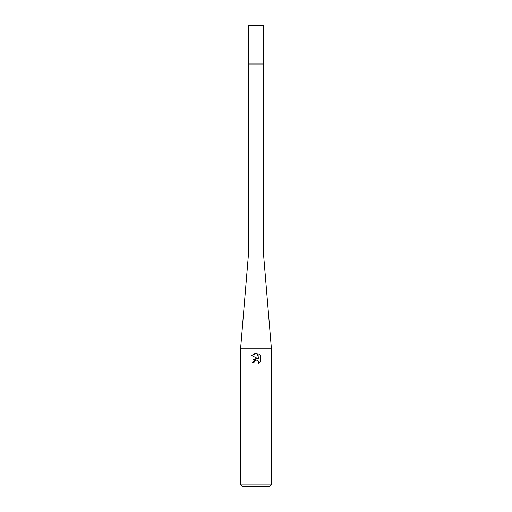 <?xml version="1.0" encoding="UTF-8"?>
<svg xmlns="http://www.w3.org/2000/svg" width="512" height="512" viewBox="0 0 512 512"><rect width="100%" height="100%" fill="white"/><g stroke="black" fill="none" stroke-linecap="round" stroke-linejoin="round"><path stroke-width="0.77" d="M271.36 348.16L240.64 348.16L248.32 256L248.32 64L263.68 64L263.68 256L271.36 348.16L271.36 484.864L240.64 484.864L242.176 486.4L269.824 486.4L271.36 484.864M248.32 256L263.68 256M254.08 362.438L252.467 362.438L256 358.4L257.958 358.637L251.437 355.424L256 353.171L256.992 353.28L258.982 359.014L258.982 354.106L260.563 355.706L260.563 361.76L258.726 363.52L258.803 361.485L257.472 360.154L256 360.026L254.342 361.325L254.08 362.438L254.246 361.536M254.342 361.325L255.597 360.154L257.478 360.154L258.803 361.485L258.726 363.52L260.563 361.76M257.958 358.637L253.491 359.718M260.563 355.706L258.982 354.106M256.992 353.28L251.437 355.424M256 64L263.68 64L263.68 25.6L248.32 25.6L248.32 64L256 64M240.64 348.16L240.64 484.864"/></g></svg>
